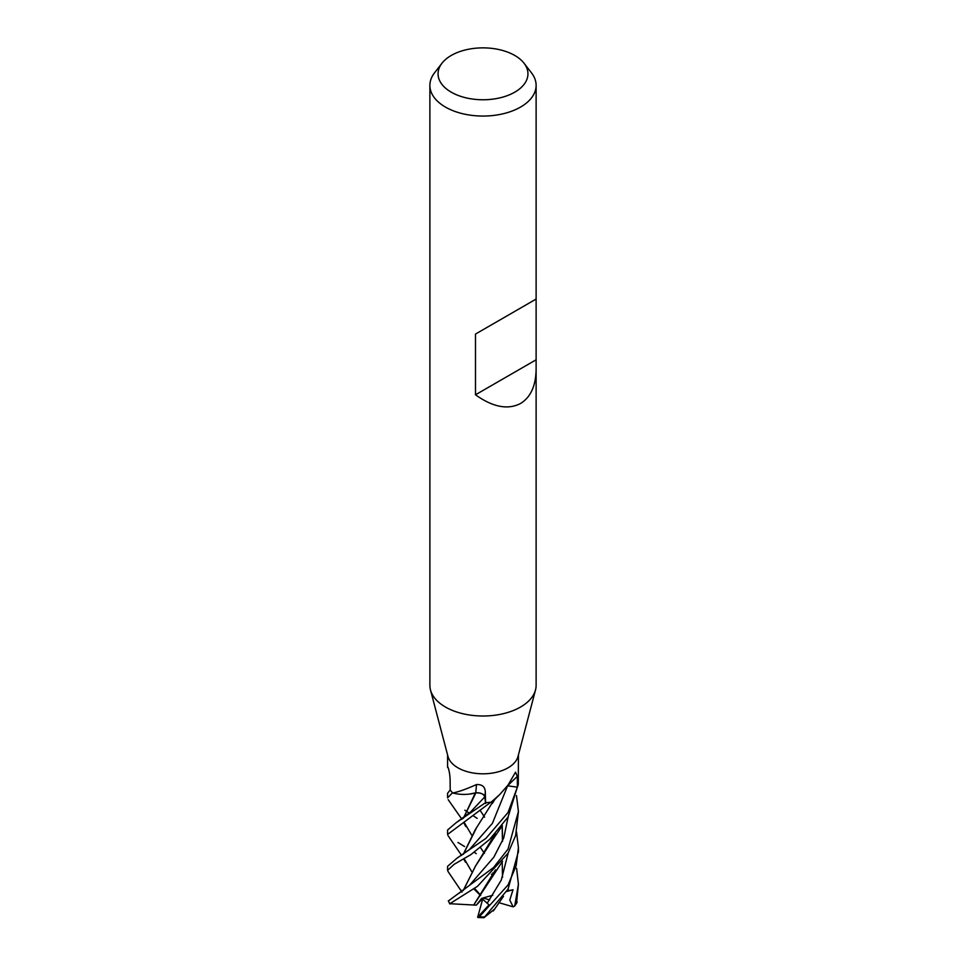 <?xml version="1.0" encoding="UTF-8"?>
<svg xmlns="http://www.w3.org/2000/svg" width="966" height="966" viewBox="0 0 966 966"><rect width="100%" height="100%" fill="white"/><g stroke="black" fill="none" stroke-linecap="round" stroke-linejoin="round"><path stroke-width="1.45" d="M536.118 369.084C535.889 385.772 530.696 397.231 520.565 403.474C507.887 410.067 492.865 407.181 475.489 394.792L475.489 334.067L536.118 299.062L536.118 685.341A53.118 30.67 180 0 1 535.514 689.953L518.018 756.438A35.416 20.443 180 0 1 508.044 767.825A35.416 20.443 180 0 1 471.951 772.788A35.416 20.443 180 0 1 447.983 756.438L430.486 689.953A53.118 30.67 180 0 1 429.882 685.341L429.882 85.382A53.118 30.67 180 0 1 434.507 72.861L441.969 63.225A44.943 25.949 180 0 1 451.219 55.473A44.943 25.949 180 0 1 524.031 63.225A44.943 25.949 180 0 1 514.781 92.168A44.943 25.949 180 0 1 457.51 95.187A44.943 25.949 180 0 1 441.969 63.225M448.284 768.018L447.874 767.076C449.009 769.636 449.745 773.597 450.096 778.934L450.204 790.007L447.584 793.255L447.584 797.844L452.559 792.724A35.416 20.443 180 0 1 450.192 789.983A35.416 20.443 180 0 0 452.728 792.893L453.09 792.917C458.947 791.746 466.735 788.956 476.443 784.561C482.058 784.295 485.004 786.698 485.294 791.782L485.584 802.674L484.847 796.89A7.656 4.419 -0 0 0 475.731 792.869A599.343 58.165 112.6 0 0 476.443 784.561M499.748 794.511L494.894 799.353A27.072 15.625 180 0 1 491.525 802.058A4.794 2.765 0 0 0 491.114 802.191A35.416 20.443 180 0 1 485.584 802.674M491.114 802.191L499.76 794.511L508.044 785.08L515.542 772.136L517.317 776.423L517.39 787.169L507.621 785.781A7.656 4.419 0 0 0 507.524 785.769M535.514 689.953A53.118 30.67 180 0 1 520.565 707.027A53.118 30.67 180 0 1 466.433 714.478A53.118 30.67 180 0 1 430.486 689.953M524.031 63.225L531.493 72.861A53.118 30.67 180 0 1 536.118 85.382A53.118 30.67 180 0 1 520.565 107.069A53.118 30.67 180 0 1 462.666 113.722A53.118 30.67 180 0 1 429.882 85.382M475.731 792.869A27.072 15.625 180 0 1 453.066 793.074A590.178 57.284 112.6 0 0 453.09 792.917M518.416 754.917L518.295 783.969A35.416 20.443 180 0 1 517.39 787.169A35.416 20.443 180 0 1 517.378 787.181L508.031 812.503L485.874 838.428L457.051 858.134L447.584 866.321L447.584 870.342L454.092 864.365L470.889 854.62L489.641 839.406L508.044 817.043L518.259 784.175M535.587 299.375L475.489 334.067M535.587 360.101L475.489 394.792M447.584 834.419L490.8 802.227A35.416 20.443 180 0 1 485.548 802.674L456.145 822.718L447.584 829.987L447.584 834.419M516.532 832.016L518.416 847.665L516.182 865.596L508.044 884.977L479.317 916.843L477.651 917.253L489.013 904.876L481.696 898.32L476.383 905.094L473.678 905.082L495.377 870.028M494.737 909.018L484.026 917.664L508.044 889.155L518.416 851.42M448.296 871.887L447.584 870.342M516.484 795.573L518.416 811.573L508.044 849.066L493.541 867.54L448.417 900.928M473.726 905.021L449.854 903.705L477.506 886.293L508.044 853.232L515.615 835.602L518.416 811.573M469.404 794.1L475.948 792.772M475.683 792.893C480.754 792.675 483.785 794.004 484.763 796.89L485.656 803.495M507.5 785.817L517.378 787.181M484.413 853.34L480.476 847.58L484.389 853.389M463.813 822.73L465.793 826.594L464.175 822.513M463.33 818.335L475.84 792.929M516.508 903.174L518.416 884.325L514.709 906.036L513.163 906.845L509.758 900.046L513.043 889.746L506.896 891.087M477.168 818.383L473.714 816.077M469.379 813.203L464.839 810.208M471.589 834.998L464.235 822.477M463.366 818.299L474.717 794.293M493.457 874.278L492.636 873.023L493.457 874.278M470.647 811.911L484.763 796.89L470.647 811.911L456.145 822.718M502.525 877.345L502.187 861.72M484.606 817.164L480.488 810.86M516.617 868.277L518.416 884.337M484.582 817.188L480.476 810.872M508.104 890.833L508.249 888.792L508.104 890.833M493.529 837.655L492.708 836.375L493.529 837.655M473.63 905.118L491.766 877.671L495.558 869.823M502.574 841.096L502.248 825.773M502.453 841.398L502.163 825.882M487.25 903.138L501.269 880.123L508.188 852.99L501.269 880.123L487.25 903.138M461.857 891.461L460.07 889.227M463.209 890.507L475.477 866.116L492.443 840.13L495.304 833.694M463.33 890.423L475.538 866.031L495.208 833.803M469.488 885.327L493.843 857.18L503.757 837.872L508.164 816.825L503.757 837.872L493.843 857.18L469.5 885.315L458.705 893.526M457.039 858.122L469.331 849.645L492.382 823.394L507.609 785.829M476.214 828.43L463.33 854.318M464.066 858.533L471.65 871.549M463.583 858.786L465.515 862.203L463.982 858.581M463.245 854.367L475.187 829.83L493.855 800.319M476.298 853.666L474.306 852.314M464.586 846.554L457.956 842.509M513.163 906.845L498.842 902.642M477.651 917.253L482.674 899.117M482.553 917.374L484.026 917.664M474.499 888.273L480.67 895.301M473.702 888.78L480.537 895.518M476.383 905.094L482.263 898.778M489.641 899.914L483 897.957L492.781 895.277M513.043 889.746L506.643 891.497M484.847 796.89A597.712 58.008 112.6 0 0 485.294 791.782M507.621 785.781A597.712 469.657 67 0 1 517.317 776.423M484.618 916.927A35.416 20.443 180 0 1 479.317 916.843M449.854 903.705A35.416 20.443 180 0 1 448.357 900.759M517.148 901.93A35.416 20.443 180 0 1 515.361 904.816M447.584 767.378L447.584 754.917M536.118 299.062L536.118 85.382M461.941 819.301L448.176 799.643M491.501 874.206L492.515 876.138M464.465 823.189L464.26 822.464M493.348 910.95L503.491 896.351M491.537 837.534L492.624 839.587M491.766 877.671L502.561 861.225M491.815 801.852L492.527 803.084M492.443 840.13L502.356 825.628M448.152 871.694L462.026 892.161M464.392 859.523L464.139 858.496M447.97 835.518L461.615 855.441M492.418 803.374L494.785 799.462M516.895 902.727L514.709 906.036M477.856 917.483L483.398 917.7M449.818 903.995L448.321 900.855M518.416 847.967L518.416 852.181"/></g></svg>
